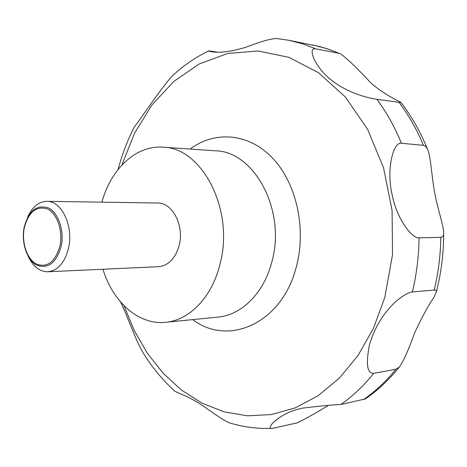 <?xml version="1.0" encoding="UTF-8"?>
<svg xmlns="http://www.w3.org/2000/svg" width="467" height="467" viewBox="0 0 467 467"><rect width="100%" height="100%" fill="white"/><g stroke="black" fill="none" stroke-linecap="round" stroke-linejoin="round"><path stroke-width="0.7" d="M101.899 202.164C110.854 169.072 135.885 145.103 162.96 147.204C202.03 147.438 234.65 210.062 220.056 263.96C212.17 297.053 189.386 320.344 165.651 322.306C138.652 325.242 112.891 302.05 102.927 269.243M27.53 217.511C32.054 207.056 38.481 201.662 46.799 201.335C61.527 200.687 73.733 226.098 68.591 247.93C64.86 262.635 57.961 270.58 47.879 271.765C39.555 271.689 32.97 266.499 28.119 256.185M46.799 201.335L157.572 203.005C172.3 202.456 184.395 225.386 179.246 245.093C175.516 258.374 168.616 265.577 158.547 266.698L47.879 271.765M61.206 246.319C56.238 263.102 48.008 269.336 36.508 265.022C26.712 259.763 21.073 242.245 24.161 227.271C28.668 210.821 36.706 204.359 48.282 207.885C58.352 212.573 64.574 230.786 61.206 246.319M120.422 301.816C127.082 314.7 135.734 340.805 143.305 353.151C152.09 367.26 162.405 379.776 174.255 390.698C174.36 391.801 187.611 395.882 199.234 403.418C211.463 411.229 224.831 422.296 232.157 423.633C245.298 427.363 258.806 428.922 272.681 428.321C263.837 430.06 279.324 412.256 303.246 408.047C320.917 405.946 333.485 404.755 340.939 404.475L365.363 398.929M328.266 405.49C313.661 414.293 303.188 420.113 296.866 422.95L272.681 428.321M373.682 373.367C367.138 373.571 365.725 364.073 369.45 344.874C374.75 327.052 383.81 312.359 396.623 300.801C403.36 295.331 408.613 292.377 412.384 291.945L435.384 289.995L436.213 290.602L436.376 291.706L434.141 296.989C427.883 306.253 421.322 318.348 414.462 333.292C408.613 349.719 403.611 360.933 399.448 366.934L395.946 369.228L373.682 373.367C363.735 385.76 352.818 396.133 340.939 404.475M24.337 227.627C21.359 242.04 26.788 258.911 36.216 263.966C47.272 268.099 55.188 262.098 59.957 245.951C63.191 231.019 57.213 213.512 47.541 208.982C36.408 205.579 28.674 211.796 24.337 227.627M208.551 50.956C195.416 57.353 183.385 65.614 172.457 75.747C162.23 86.558 139.516 120.568 134.122 127.287C127.392 140.625 122.05 154.676 118.098 169.439M338.867 53.267L340.209 53.682C346.129 57.575 356.14 67.102 370.232 82.262C383.296 94.626 402.163 102.623 401.083 102.588L376.887 99.313C371.16 98.502 349.806 94.416 332.113 80.628C314.449 67.306 307.023 46.677 315.949 48.889L338.867 53.267L329.358 49.514L319.749 46.572L288.869 40.29L276.867 38.539C271.082 38.568 260.878 41.44 246.249 47.144C231.089 51.697 219.338 53.203 210.996 51.656C208.866 51.23 208.119 50.961 208.755 50.856L217.715 52.187M401.445 143.264L423.767 145.377L425.577 146.346L427.328 148.815C430.551 154.501 431.274 173.14 434.433 191.254C437.392 208.621 444.491 228.229 443.65 233.914C443.487 236.033 442.541 237.166 440.819 237.312L419.062 237.837C413.254 238.993 397.429 221.305 392.099 194.64C386.081 169.019 393.383 141.478 401.445 143.264C394.755 127.047 386.571 112.401 376.887 99.313M190.133 149.072C214.54 130.707 248.059 132.791 272.068 157.589C296.084 182.276 306.638 227.803 296.481 266.231C282.436 323.397 228.421 346.928 192.748 319.609M121.887 165.032L134.473 133.299L151.874 105.063L173.666 81.55L199.234 63.961L227.738 53.448L258.082 50.996L288.898 57.336L318.587 72.77L345.411 97.06L367.599 129.295L383.565 167.875L392.093 210.559L392.513 254.696L384.802 297.461L373.507 328.184L358.154 355.334L339.451 378.036L318.196 395.677L295.226 407.895L271.368 414.573L247.405 415.805L224.037 411.853L201.878 403.114L181.441 390.056L163.146 373.226L147.315 353.18L134.222 330.496L124.047 305.745M162.96 147.204L215.48 150.812C254.246 151.197 286.353 210.535 271.922 261.578C264.112 292.937 241.585 315.12 218.025 317.087L165.651 322.306M395.946 369.228C386.104 381.317 375.299 391.451 363.536 399.618M399.18 102.53C408.748 115.291 416.838 129.552 423.441 145.33M440.819 237.312C440.562 255.303 438.355 272.839 434.211 289.925M419.062 237.837C418.806 256.342 416.582 274.38 412.384 291.945M288.869 40.29L302.488 43.77L315.949 48.889M399.448 366.934C389.128 379.735 377.669 390.47 365.071 399.127M312.014 44.803L326.223 48.416L340.209 53.682M401.083 102.588C411.625 116.324 420.37 131.735 427.328 148.815M443.65 233.914C443.632 253.698 441.21 272.962 436.376 291.706"/></g></svg>
